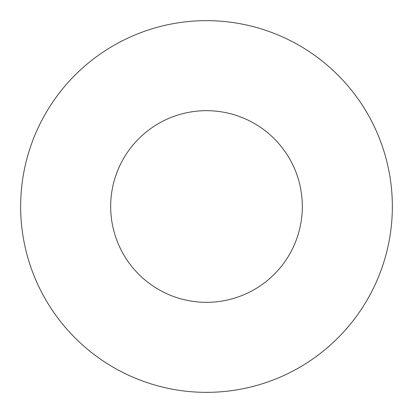 <?xml version="1.0" encoding="UTF-8"?>
<svg xmlns="http://www.w3.org/2000/svg" width="413" height="413" viewBox="0 0 413 413"><rect width="100%" height="100%" fill="white"/><g stroke="black" fill="none" stroke-linecap="round" stroke-linejoin="round"><path stroke-width="0.31" stroke-dasharray="2.06 1.55" d="M206.5 392.35A185.85 185.85 0 0 1 20.65 206.5A185.85 185.85 0 0 1 206.5 20.65A185.85 185.85 0 0 1 392.35 206.5A185.85 185.85 0 0 1 206.5 392.35M206.5 302.326A95.826 95.826 0 0 1 110.674 206.5A95.826 95.826 0 0 1 206.5 110.674A95.826 95.826 0 0 1 302.326 206.5A95.826 95.826 0 0 1 206.5 302.326"/><path stroke-width="0.62" d="M206.5 20.65A185.85 185.85 0 0 1 392.35 206.5A185.85 185.85 0 0 1 206.5 392.35A185.85 185.85 0 0 1 20.65 206.5A185.85 185.85 0 0 1 206.5 20.65M206.5 302.326A95.826 95.826 0 0 1 110.674 206.5A95.826 95.826 0 0 1 206.5 110.674A95.826 95.826 0 0 1 302.326 206.5A95.826 95.826 0 0 1 206.5 302.326"/></g></svg>
